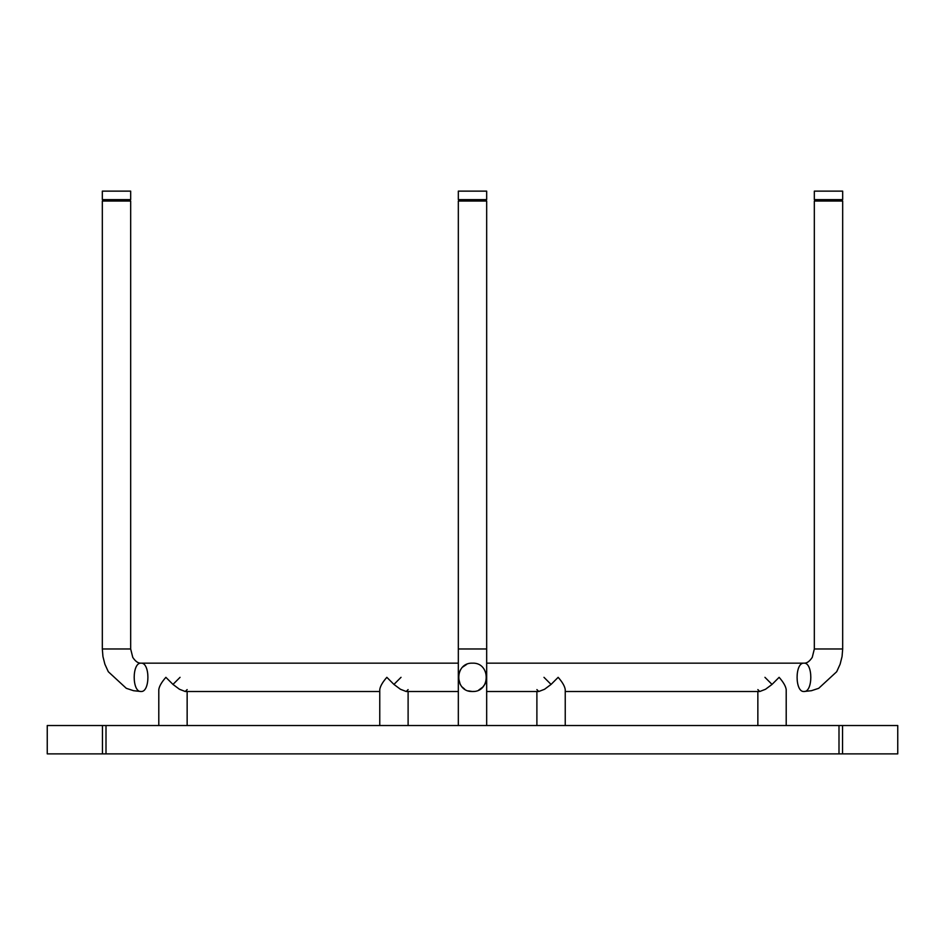 <?xml version="1.0" encoding="UTF-8"?>
<svg xmlns="http://www.w3.org/2000/svg" width="945" height="945" viewBox="0 0 945 945"><rect width="100%" height="100%" fill="white"/><g stroke="black" fill="none" stroke-linecap="round" stroke-linejoin="round"><path stroke-width="1.42" d="M130.67 648.979L102.32 648.979L102.32 201.049L130.67 201.049L130.67 648.979L132.773 657.401C135.478 661.465 138.23 663.378 141.053 663.154L141.053 663.154C131.91 662.374 131.91 692.283 141.053 691.504L141.053 691.504C150.184 692.283 150.184 662.374 141.053 663.154L458.325 663.154M472.441 691.504L468.377 690.889M464.645 689.129L462.152 687.015M460.227 684.416L458.325 677.329L458.561 674.765M458.951 673.171L460.439 669.887M462.802 666.993L466.641 664.418M472.5 663.154L472.5 663.154C490.774 662.374 490.774 692.283 472.5 691.504C454.226 692.283 454.226 662.374 472.5 663.154M486.675 663.154L803.947 663.154C806.782 663.39 809.558 661.453 812.263 657.342L814.33 648.979L814.33 201.049L842.68 201.049L842.68 648.979L842.066 656.491L840.117 664.205L836.691 671.73L818.701 688.314L811.412 690.712L803.947 691.504C813.09 692.283 813.09 662.374 803.947 663.154C794.816 662.374 794.816 692.283 803.947 691.504M486.675 648.979L486.675 201.049L458.325 201.049L458.325 648.979L486.675 648.979L486.675 677.411M816.22 191.126L842.68 191.126L842.68 199.631L814.33 199.631L814.33 191.126L816.22 191.126M128.78 191.126L130.67 191.126L130.67 199.631L102.32 199.631L102.32 191.126L128.78 191.126M463.995 199.631L463.995 201.049M458.325 191.126L486.675 191.126L486.675 199.631L458.325 199.631L458.325 191.126M838.995 753.874L838.995 725.524L106.005 725.524L106.005 753.874L897.75 753.874L897.75 725.524L842.538 725.524L842.538 753.874M838.995 725.524L842.538 725.524M106.005 753.874L47.25 753.874L47.25 725.524L106.005 725.524M102.462 753.874L102.462 725.524M565.24 725.524L565.24 689.602C564.756 686.224 562.393 682.136 558.152 677.329L551.065 684.416L544.556 689.271L538.792 691.504L536.89 689.602M543.977 677.329L551.065 684.416M379.76 725.524L379.76 689.602C380.244 686.224 382.607 682.136 386.848 677.329L393.935 684.416L400.444 689.271L406.208 691.504L458.325 691.504M393.935 684.416L401.023 677.329M408.11 689.602L406.208 691.504M472.488 691.504L474.036 691.421L472.488 691.504M485.458 683.07L486.037 681.522M158.795 725.524L158.795 689.602C159.28 686.224 161.642 682.136 165.883 677.329L172.97 684.416L179.479 689.271L185.244 691.504L379.76 691.504M172.97 684.416L180.058 677.329M187.145 689.602L185.244 691.504M786.205 725.524L786.205 689.602C785.72 686.224 783.358 682.136 779.117 677.329L772.03 684.416L765.521 689.271L759.756 691.504L757.855 689.602M764.942 677.329L772.03 684.416M478.713 690.063L482.777 687.098L484.773 684.416M484.797 684.381L485.529 682.904M814.33 648.979L842.68 648.979M102.32 648.979L102.934 656.491L104.883 664.205L108.309 671.73L126.299 688.314L133.588 690.712L141.053 691.504M759.756 691.504L565.24 691.504M538.792 691.504L486.675 691.504M458.325 648.979L458.325 725.524M820 199.631L820 201.049M837.01 199.631L837.01 201.049M107.99 199.631L107.99 201.049M125 199.631L125 201.049M481.005 199.631L481.005 201.049M536.89 691.504L536.89 725.524M408.11 725.524L408.11 691.504M486.675 725.524L486.675 677.329L486.675 725.524M187.145 725.524L187.145 691.504M757.855 691.504L757.855 725.524"/></g></svg>

